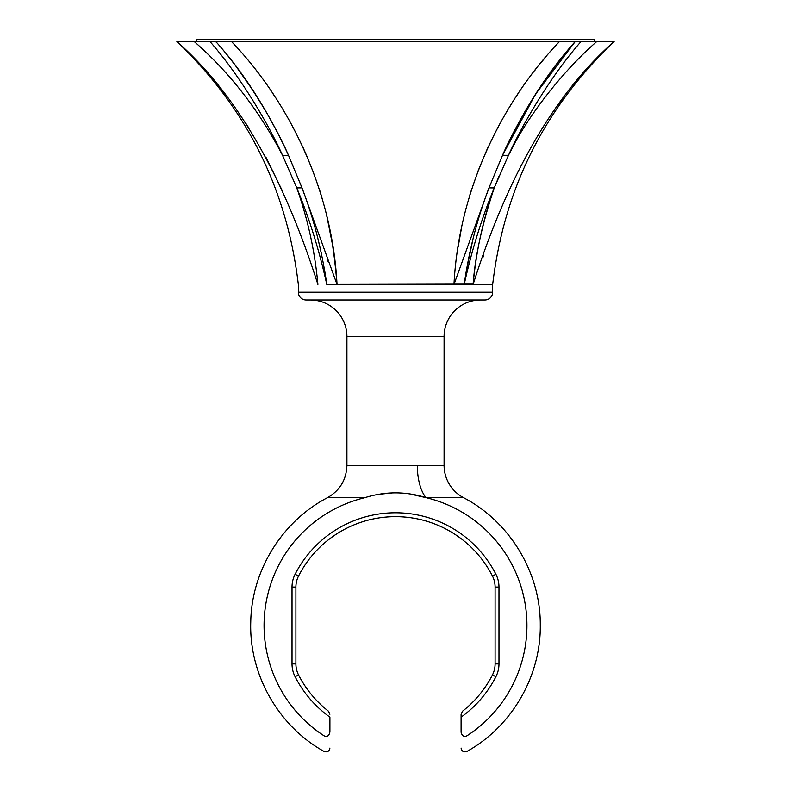 <?xml version="1.0" encoding="UTF-8"?>
<svg xmlns="http://www.w3.org/2000/svg" width="791" height="791" viewBox="0 0 791 791"><rect width="100%" height="100%" fill="white"/><g stroke="black" fill="none" stroke-linecap="round" stroke-linejoin="round"><path stroke-width="1.19" d="M282.001 190.117L266.043 157.458M248.878 128.083L246.001 123.614M225.751 95.078L201.754 66.533M195.852 60.215L181.752 46.086M216.665 42.546L215.735 41.498L194.171 41.498L209.912 41.498C239.841 75.293 268.535 124.157 282.535 155.313C259.132 110.424 229.677 72.485 194.171 41.498L176.868 41.498C246.505 107.892 286.995 188.871 298.326 284.424C286.995 188.871 246.505 107.892 176.868 41.498L177.777 41.498M324.765 271.204L326.792 284.424L324.804 275.406M302.152 201.665L301.974 201.171M277.859 133.204L266.607 112.51M253.585 91.272L235.362 65.386M328.453 262.454L327.286 259.29M302.894 190.245L303.695 192.431M318.061 239.179L321.917 256.086M273.043 93.892L273.844 95.088M279.658 104.165L280.756 105.925M284.8 112.648L286.382 115.357M290.989 123.544L291.523 124.513M312.92 170.945L313.117 171.469M319.376 189.296L319.94 191.056M321.077 194.744L325.358 210.001M326.653 215.201L332.487 244.567M332.645 245.576L334.425 258.469M334.563 259.586L335.868 271.62M336.195 274.961L337.025 284.424C332.002 186.399 286.391 98.578 231.456 41.498L559.544 41.498C504.618 98.578 458.998 186.389 453.975 284.424L488.986 187.882C477.309 218.405 469.043 250.589 464.208 284.424C471.654 250.589 481.66 218.405 494.227 187.892C482.115 224.239 475.065 256.422 473.107 284.424C476.063 251.587 483.103 219.404 494.227 187.882L494.227 187.892C482.115 224.239 475.065 256.422 473.107 284.424C504.223 186.409 549.112 98.559 614.132 41.498L601.348 53.847M364.671 284.424L380.649 284.424M458.127 247.089L461.39 228.53M464.327 215.261L465.434 210.802M469.913 194.754L471.05 191.106M478.051 171.004L487.098 149.331M487.127 149.272L488.452 146.404M499.981 123.604L500.555 122.546M503.224 117.79L504.549 115.466M511.253 104.293L511.975 103.137M516.602 95.938L517.096 95.187M560.908 58.613L555.628 65.396M537 91.914L524.393 112.52M513.112 133.284L502.503 155.313M464.218 284.345L466.423 270.087M469.518 254L473.137 238.417M508.455 155.313L515 142.914M493.732 189.128L488.294 203.109M590.798 64.842L579.645 77.37M562.935 98.114L550.447 115.456M483.459 255.879L482.945 257.332M473.226 284.098L326.792 284.424C321.957 250.589 313.691 218.405 302.014 187.882L337.025 284.424C331.884 185.915 286.431 98.806 231.456 41.498L215.735 41.498C243.608 72.485 267.862 110.424 288.497 155.313C275.021 124.157 246.248 75.293 215.735 41.498C243.598 72.475 267.852 110.414 288.488 155.303M487.651 284.424L492.674 284.424C504.005 188.871 544.495 107.892 614.132 41.498C544.495 107.892 504.005 188.871 492.674 284.424L473.107 284.424C504.223 186.409 549.112 98.559 614.132 41.498L596.829 41.498C565.041 69.035 528.289 114.112 508.465 155.293C522.475 124.138 551.159 75.293 581.088 41.498L596.829 41.498L581.088 41.498C551.159 75.293 522.475 124.138 508.465 155.293L494.227 187.892C481.66 218.415 471.654 250.589 464.208 284.424C469.053 250.579 477.309 218.405 488.986 187.882L502.512 155.303C523.148 110.414 547.402 72.475 575.265 41.498C544.762 75.293 515.979 124.138 502.512 155.303L535.606 94.07L575.265 41.498L215.735 41.498C246.248 75.293 275.021 124.157 288.497 155.313L302.014 187.882L337.025 284.424L335.957 272.549M178.094 41.498L176.868 41.498C241.977 98.806 286.569 185.915 317.893 284.424C314.937 251.587 307.897 219.404 296.773 187.882C309.34 218.405 319.346 250.589 326.792 284.424L492.674 284.424L492.674 292.195L298.326 292.195L298.326 284.424L298.326 292.195L492.674 292.195L492.674 284.424M215.478 41.498L217.011 42.941L215.933 41.725M559.544 41.498C504.579 98.796 459.116 185.905 453.975 284.424L488.986 187.882L502.512 155.303C515.979 124.138 544.762 75.293 575.265 41.498L295.903 41.498M196.297 39.55L594.703 39.55L594.703 41.498L594.703 39.55L196.297 39.55L196.297 41.498L196.297 39.55M211.83 41.498L196.297 41.498M282.535 155.303C259.132 110.414 229.667 72.475 194.161 41.498M317.774 284.098L317.893 284.424C314.937 251.587 307.897 219.414 296.773 187.882L282.535 155.313L288.497 155.313L302.014 187.882C313.681 218.365 321.937 250.539 326.792 284.424C319.346 250.589 309.34 218.405 296.773 187.882L302.014 187.882L296.773 187.882L282.535 155.313C268.535 124.157 239.841 75.293 209.912 41.498L215.735 41.498M614.132 41.498L596.829 41.498C565.041 69.035 528.289 114.112 508.465 155.293L513.586 145.504M473.107 284.424C476.063 251.587 483.103 219.414 494.227 187.882L488.986 187.882L494.227 187.892L508.465 155.293L502.512 155.303L508.465 155.293M494.632 186.884L499.022 176.235L494.632 186.884M465.187 211.77L466.117 208.162M471.06 191.086L471.614 189.346M477.853 171.538L478.14 170.777M488.027 147.304L488.482 146.335M499.418 124.622L500.139 123.297M503.669 117.009L506.072 112.856M510.086 106.192L510.393 105.678M516.938 95.414L517.828 94.07M535.121 70.033L535.527 69.509M539.422 64.585L546.433 56.121M557.714 62.677L553.038 68.847M278.996 103.097L280.558 105.608M302.933 147.225L307.917 158.497M319.96 191.145L324.874 208.122M325.813 211.77L329.679 228.876M332.774 246.456L332.863 247.059M333.782 253.486L334.455 258.657M328.305 262.039L327.514 259.903M279.075 135.607L275.802 129.249M254.959 93.397L238.111 69.044M233.226 62.608L230.29 58.86M225.682 94.989L214.658 81.265M189.622 53.818L182.029 46.353M176.868 41.498L194.171 41.498M288.497 155.313L282.535 155.313M573.989 42.941L575.265 41.498L581.088 41.498M472.959 239.129L465.998 272.598M489.797 199.164L493.455 189.81M297.287 189.158L302.824 203.435M324.607 274.556L326.792 284.424M326.782 284.355L324.577 270.087M321.482 254L317.863 238.417M484.893 299.967L306.107 299.967A7.772 7.772 0 0 1 298.326 292.195A7.772 7.772 0 0 0 306.107 299.967L484.893 299.967A7.772 7.772 0 0 0 492.674 292.195A7.772 7.772 0 0 1 484.893 299.967M346.913 465.395L346.913 336.501L444.087 336.501L444.087 465.395L346.913 465.395L346.913 336.501L444.087 336.501A36.534 36.534 -90 0 1 480.621 299.967A36.534 36.534 90 0 0 444.087 336.501L444.087 465.395A36.534 36.534 0 0 0 463.467 497.648A36.534 36.534 0 0 1 444.087 465.395L346.913 465.395C346.399 479.722 339.932 490.469 327.533 497.648L364.977 497.648A131.435 131.435 0 0 0 324.102 735.838C324.102 756.957 324.102 756.957 324.102 735.838A131.435 131.435 0 0 1 364.977 497.648C385.316 491.27 405.654 491.27 426.023 497.648L463.467 497.648L426.023 497.648A131.435 131.435 0 0 1 466.898 735.838C466.898 756.957 466.898 756.957 466.898 735.838A131.435 131.435 0 0 0 426.023 497.648C405.684 491.27 385.346 491.27 364.977 497.648C385.316 491.27 405.654 491.27 426.023 497.648A36.534 16.403 90 0 1 417.312 465.395A36.534 16.403 -90 0 0 426.023 497.648L410.697 494.167M495.097 587.08L495.097 663.906L495.097 587.08A24.294 24.294 0 0 0 492.447 576.036A108.832 108.832 0 0 0 298.553 576.036A24.294 24.294 0 0 0 295.903 587.08L295.903 663.906L295.903 587.08L292.017 587.08L292.017 663.906A28.179 28.179 0 0 0 295.092 676.71A112.718 112.718 0 0 0 329.906 717.16L329.906 731.962C329.105 735.887 327.167 737.182 324.102 735.838C324.102 756.957 324.102 756.957 324.102 735.838C327.167 737.182 329.105 735.887 329.906 731.962L329.906 717.16A112.718 112.718 0 0 1 295.092 676.71L298.553 674.941A108.832 108.832 0 0 0 328.423 711.188L329.906 714.253L328.423 711.188A108.832 108.832 0 0 1 298.553 674.941L295.092 676.71A28.179 28.179 0 0 1 292.017 663.906L295.903 663.906A24.294 24.294 0 0 0 298.553 674.941A24.294 24.294 0 0 1 295.903 663.906L292.017 663.906L292.017 587.08L295.903 587.08A24.294 24.294 0 0 1 298.553 576.036L295.092 574.276A28.179 28.179 0 0 0 292.017 587.08A28.179 28.179 0 0 1 295.092 574.276L298.553 576.036A108.832 108.832 0 0 1 492.447 576.036L495.908 574.276A112.718 112.718 0 0 0 295.092 574.276A112.718 112.718 0 0 1 495.908 574.276L492.447 576.036A24.294 24.294 0 0 1 495.097 587.08L498.983 587.08A28.179 28.179 0 0 0 495.908 574.276A28.179 28.179 0 0 1 498.983 587.08L495.097 587.08M462.577 711.188A108.832 108.832 0 0 0 492.447 674.941A24.294 24.294 0 0 0 495.097 663.906L498.983 663.906L498.983 587.08L498.983 663.906L495.097 663.906A24.294 24.294 0 0 1 492.447 674.941L495.908 676.71A28.179 28.179 0 0 0 498.983 663.906A28.179 28.179 0 0 1 495.908 676.71A112.718 112.718 0 0 1 461.094 717.16A112.718 112.718 0 0 0 495.908 676.71L492.447 674.941A108.832 108.832 0 0 1 462.577 711.188L461.094 714.253L461.094 731.962L461.094 714.253L462.577 711.188M461.094 731.962C461.904 735.887 463.833 737.182 466.898 735.838C466.898 756.957 466.898 756.957 466.898 735.838C463.833 737.182 461.904 735.887 461.094 731.962C461.094 753.783 461.094 753.783 461.094 731.962L461.222 733.119M328.878 734.997L327.86 735.887L328.878 734.997M380.323 494.157L395.5 492.595M329.906 748.068C329.244 751.361 327.306 752.488 324.102 751.45C278.323 726.098 248.987 674.337 250.757 622.033C251.498 570.736 282.011 521.309 327.533 497.648L364.977 497.648M310.379 299.967A36.534 36.534 -90 0 1 346.913 336.501A36.534 36.534 90 0 0 310.379 299.967M329.906 731.962C329.906 753.783 329.906 753.783 329.906 731.962M461.094 748.068C461.756 751.361 463.694 752.488 466.898 751.45C511.757 726.573 540.925 676.345 540.283 625.048C540.639 572.714 509.918 521.763 463.467 497.648"/></g></svg>
